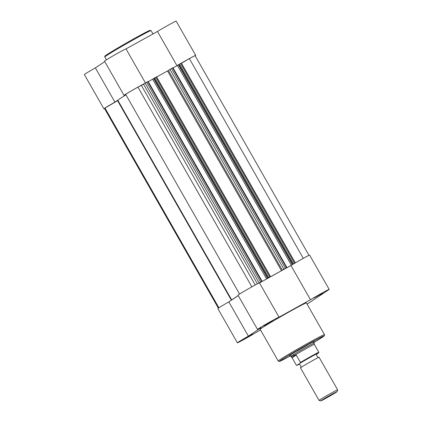 <?xml version="1.0" encoding="UTF-8"?>
<svg xmlns="http://www.w3.org/2000/svg" width="422" height="422" viewBox="0 0 422 422"><rect width="100%" height="100%" fill="white"/><g stroke="black" fill="none" stroke-linecap="round" stroke-linejoin="round"><path stroke-width="0.63" d="M320.087 294.392L322.888 292.947L321.005 294.171L313.942 298.048L320.087 294.392M269.948 322.181L272.749 320.736L270.866 321.954L263.803 325.837L269.948 322.181M249.803 335.596L252.604 334.15L250.726 335.374L243.663 339.251L249.803 335.596M290.267 355.361A14.042 0.411 -29.7 0 1 289.624 355.567A14.042 0.411 -29.7 0 1 306.372 345.592A14.042 0.411 -29.7 0 1 314.01 341.656A14.042 0.411 -29.7 0 1 313.504 342.105M297.162 350.93A13.377 0.39 150.3 0 0 308.192 344.595M329.165 289.376L309.621 255.115A12.37 0.359 150.3 0 0 302.88 258.575A12.37 0.359 150.3 0 0 290.948 265.48L310.486 299.741A12.37 0.359 150.3 0 1 322.424 292.836A12.37 0.359 150.3 0 1 329.165 289.376A12.37 0.359 150.3 0 1 328.39 289.977L308.245 303.392A12.37 0.359 150.3 0 1 307.089 304.135M259.483 282.919A12.37 0.359 150.3 0 0 259.483 282.904A12.37 0.359 150.3 0 0 252.746 286.364A12.37 0.359 150.3 0 0 237.992 295.163L257.531 329.424A12.37 0.359 150.3 0 0 261.023 327.73L248.384 336.149A12.37 0.359 150.3 0 0 237.386 342.838A12.37 0.359 150.3 0 0 244.327 339.267A12.37 0.359 150.3 0 0 256.064 332.467L260.548 329.983M310.486 299.741L279.026 317.18A12.37 0.359 150.3 0 0 279.026 317.159A12.37 0.359 150.3 0 0 272.285 320.625A12.37 0.359 150.3 0 0 257.531 329.424M291.897 310.365A26.618 0.775 150.3 0 0 260.152 329.292L278.24 361A26.618 0.775 -29.7 0 1 309.98 342.068A26.618 0.775 -29.7 0 1 324.481 334.625L306.398 302.917A26.618 0.775 150.3 0 0 291.897 310.365M231.979 299.799A36.783 1.071 -29.7 0 1 238.251 295.616L228.84 301.888A12.37 0.359 150.3 0 0 217.847 308.577L237.386 342.838M259.493 282.914L290.948 265.48M228.84 301.888L248.384 336.149M178.443 64.798L177.451 65.457A12.37 0.359 -29.7 0 1 177.456 65.452L291.391 265.211L292.968 264.156L292.351 264.504L178.411 64.751L181.37 63.073L295.305 262.827L294.577 263.201L180.642 63.448M181.397 63.115A12.37 0.359 -29.7 0 1 195.687 55.361A12.37 0.359 -29.7 0 1 195.164 55.794M125.819 94.623A12.37 0.359 -29.7 0 1 124.052 95.409A12.37 0.359 -29.7 0 1 132.524 90.166A12.37 0.359 -29.7 0 1 144.662 83.493M125.92 94.802L124.406 95.81M118.039 100.046L114.905 102.135L95.361 67.879A12.37 0.359 -29.7 0 0 84.368 74.562L103.907 108.823A12.37 0.359 -29.7 0 1 114.905 102.135M104.545 108.591A12.37 0.359 -29.7 0 1 103.907 108.823M126.014 48.899L157.464 31.465A12.37 0.359 -29.7 0 1 169.206 24.671A12.37 0.359 -29.7 0 1 176.143 21.1L195.687 55.361M104.772 61.607L95.361 67.879M124.052 95.409L104.508 61.148A12.37 0.359 -29.7 0 1 115.079 54.702A12.37 0.359 -29.7 0 1 126.004 48.889L145.453 82.981M176.997 65.711L157.464 31.465M154.737 77.806L268.672 277.56L267.917 278.003L153.983 78.249L156.573 76.82L270.507 276.574L269.305 277.454A36.783 1.071 -29.7 0 1 281.485 270.708L283.901 269.167L169.966 69.414L168.404 70.453L282.344 270.207M156.662 76.973A36.783 1.071 -29.7 0 1 167.545 70.954L168.404 70.453M239.564 294.039L125.645 94.322A11.705 0.343 -29.7 0 1 137.936 87.117L143.559 84.226L257.42 283.842M231.725 299.968L117.843 100.315A36.783 1.071 -29.7 0 1 125.951 94.855M137.936 87.117L251.865 286.854M259.103 282.909L145.168 83.155L146.677 82.269L260.617 282.023L258.596 283.246M145.168 83.155L143.559 84.226M260.617 282.023L261.719 281.411L147.784 81.657L148.106 81.504M146.677 82.269L147.784 81.657M148.148 81.472L262.083 281.226L259.477 282.898L266.588 278.958L152.653 79.204L148.243 81.646M153.983 78.249L153.613 78.492L267.548 278.246L268.17 277.903L266.588 278.958M153.64 78.545L152.653 79.204M267.917 278.003L267.548 278.246M268.672 277.56L269.779 276.948L155.839 77.194M169.966 69.414L171.474 68.528L285.414 268.281L286.517 267.669L172.582 67.916L172.904 67.757M171.474 68.528L172.582 67.916M172.946 67.726L286.881 267.479L284.27 269.157L291.38 265.216M177.451 65.457L173.046 67.9M179.535 64.06L293.475 263.813L292.351 264.504M293.475 263.813L294.577 263.201M295.305 262.827L294.72 263.228M181.465 63.242L189.362 58.616L303.291 258.348M189.362 58.616A11.705 0.343 -29.7 0 1 195.106 55.693L308.983 255.342M218.369 308.144L104.487 108.491A11.705 0.343 -29.7 0 1 104.983 108.079L218.897 307.791M104.983 108.079L117.938 100.483M286.881 267.479L286.517 267.669M285.414 268.281L283.901 269.167M270.507 276.574L269.779 276.948M262.083 281.226L261.719 281.411M337.632 389.807L319.069 357.26A10.703 0.311 150.3 0 0 319.032 357.249A10.703 0.311 150.3 0 0 311.141 361.427A10.703 0.311 150.3 0 0 301.144 367.34A10.703 0.311 150.3 0 0 300.49 367.831A10.703 0.311 150.3 0 0 300.48 367.863L319.043 400.409A10.703 0.311 -29.7 0 1 319.712 399.887A10.703 0.311 -29.7 0 1 330.025 393.795A10.703 0.311 -29.7 0 1 337.632 389.807A10.703 0.311 -29.7 0 1 337.632 389.817L337.146 391.59A9.4 0.274 150.3 0 0 330.584 395.018A9.4 0.274 150.3 0 0 321.406 400.436A9.4 0.274 150.3 0 0 320.825 400.9A9.4 0.274 150.3 0 0 327.62 397.329A9.4 0.274 150.3 0 0 336.561 392.038A9.4 0.274 150.3 0 0 337.146 391.59M319.032 357.249C318.135 356.906 318.969 358.093 316.911 356.179C316.315 353.436 316.906 354.754 317.07 353.805A10.703 0.311 150.3 0 0 309.795 357.582A10.703 0.311 150.3 0 0 299.161 363.854A10.703 0.311 150.3 0 0 298.523 364.381C299.425 364.729 298.591 363.542 300.649 365.457C301.245 368.2 300.649 366.882 300.49 367.831M313.382 341.889L314.105 343.16A13.377 0.39 150.3 0 0 304.6 348.139A13.377 0.39 150.3 0 0 291.702 355.762L295.959 354.702L300.49 362.429A13.04 0.38 -29.7 0 1 311.811 355.915A13.04 0.38 -29.7 0 1 318.821 352.27L318.742 352.803A12.639 0.369 150.3 0 0 311.879 356.347A12.639 0.369 150.3 0 0 300.411 362.962L300.49 362.429M316.927 354.011L318.742 352.803M291.771 357.265L291.702 355.762A13.377 0.39 150.3 0 0 290.869 356.411L292.114 357.75L296.355 365.183L296.83 365.346L300.411 362.962M314.105 343.16L314.395 344.484L318.821 352.27M291.897 357.408L295.959 354.702M292.114 357.75L296.249 354.997M296.355 365.183L296.83 365.346A12.639 0.369 150.3 0 0 298.929 364.371L296.74 365.389M314.358 344.326A13.04 0.38 150.3 0 0 307.29 347.986A13.04 0.38 150.3 0 0 295.521 354.77M290.869 356.411A13.377 0.39 150.3 0 0 290.869 356.416L290.141 355.139M320.825 400.9L319.053 400.415A10.703 0.311 -29.7 0 1 319.043 400.409M324.481 334.625L324.544 335.448L323.943 336.155L313.757 342.553A25.679 0.749 150.3 0 0 324.043 335.886A25.679 0.749 150.3 0 0 310.144 343.086A25.679 0.749 150.3 0 0 281.801 359.649A25.679 0.749 150.3 0 0 290.521 355.804L280.952 360.821L279.127 361.485L278.24 361M107.22 55.171A25.948 0.76 -29.7 0 1 111.202 51.932A25.948 0.76 -29.7 0 1 136.011 37.59A25.948 0.76 -29.7 0 1 148.296 31.74M136.559 38.027A26.618 0.775 150.3 0 0 104.814 56.954C105.194 55.862 103.48 57.165 106.529 54.881C110.638 52.096 124.833 43.772 136.016 37.584L149.747 30.4L151.055 30.579A26.618 0.775 150.3 0 0 136.559 38.027M141.412 85.45L255.236 284.998M167.545 70.954L281.485 270.708M292.72 264.256L178.78 64.503M231.377 300.2L117.58 100.694M259.483 282.904L279.026 317.159M106.439 59.803L104.814 56.954M152.98 33.955L151.055 30.579"/></g></svg>
